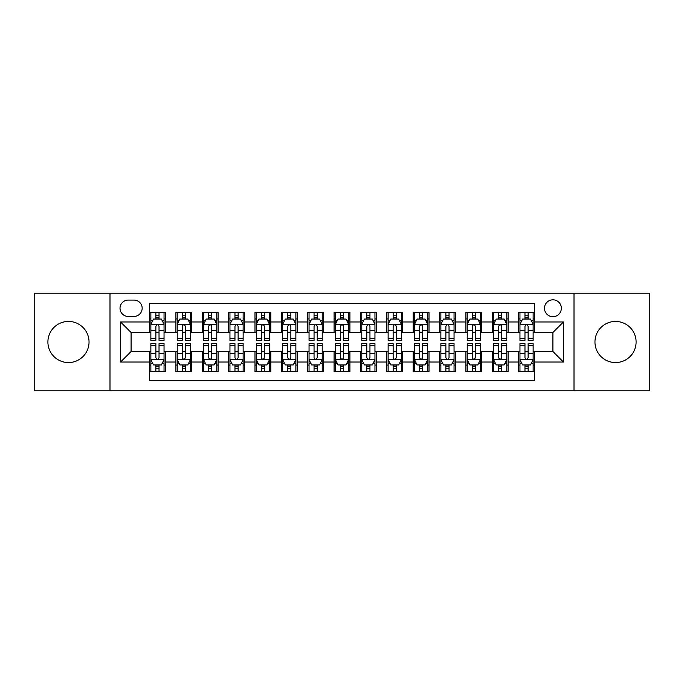 <?xml version="1.0" encoding="UTF-8"?>
<svg xmlns="http://www.w3.org/2000/svg" width="684" height="684" viewBox="0 0 684 684"><rect width="100%" height="100%" fill="white"/><g stroke="black" fill="none" stroke-linecap="round" stroke-linejoin="round"><path stroke-width="1.03" d="M615.523 321.437A20.563 20.563 0 0 0 594.96 342A20.563 20.563 0 0 0 615.523 362.563A20.563 20.563 0 0 0 636.094 342A20.563 20.563 0 0 0 615.523 321.437M68.477 321.437A20.563 20.563 0 0 0 47.906 342A20.563 20.563 0 0 0 68.477 362.563A20.563 20.563 0 0 0 89.04 342A20.563 20.563 0 0 0 68.477 321.437M552.911 299.814A8.439 8.439 0 0 0 544.473 308.253A8.439 8.439 0 0 0 552.911 316.692A8.439 8.439 0 0 0 561.35 308.253A8.439 8.439 0 0 0 552.911 299.814M574.004 390.769L649.8 390.769L649.8 293.231L574.004 293.231L574.004 390.769L109.996 390.769L109.996 293.231L34.2 293.231L34.2 390.769L109.996 390.769M534.461 312.34L518.643 312.34L518.643 321.967L508.092 321.967L508.092 332.509L518.643 332.509L518.643 321.967M508.092 321.967L508.092 312.34L492.275 312.34L492.275 321.967L481.733 321.967L481.733 332.509L492.275 332.509L492.275 321.967M481.733 321.967L481.733 312.34L465.915 312.34L465.915 321.967L455.364 321.967L455.364 332.509L465.915 332.509L465.915 321.967M455.364 321.967L455.364 312.34L439.547 312.34L439.547 321.967L429.005 321.967L429.005 332.509L439.547 332.509L439.547 321.967M429.005 321.967L429.005 312.34L413.179 312.34L413.179 321.967L402.637 321.967L402.637 332.509L413.179 332.509L413.179 321.967M402.637 321.967L402.637 312.34L386.819 312.34L386.819 321.967L376.277 321.967L376.277 332.509L386.819 332.509L386.819 321.967M376.277 321.967L376.277 312.34L360.451 312.34L360.451 321.967L349.909 321.967L349.909 332.509L360.451 332.509L360.451 321.967M349.909 321.967L349.909 312.34L334.091 312.34L334.091 321.967L323.549 321.967L323.549 332.509L334.091 332.509L334.091 321.967M323.549 321.967L323.549 312.34L307.723 312.34L307.723 321.967L297.181 321.967L297.181 332.509L307.723 332.509L307.723 321.967M297.181 321.967L297.181 312.34L281.363 312.34L281.363 321.967L270.821 321.967L270.821 332.509L281.363 332.509L281.363 321.967M270.821 321.967L270.821 312.34L254.995 312.34L254.995 321.967L244.453 321.967L244.453 332.509L254.995 332.509L254.995 321.967M244.453 321.967L244.453 312.34L228.636 312.34L228.636 321.967L218.085 321.967L218.085 332.509L228.636 332.509L228.636 321.967M218.085 321.967L218.085 312.34L202.267 312.34L202.267 321.967L191.725 321.967L191.725 332.509L202.267 332.509L202.267 321.967M191.725 321.967L191.725 312.34L175.908 312.34L175.908 332.509L165.357 332.509L165.357 312.34L149.54 312.34M149.54 371.66L165.357 371.66L165.357 351.49L175.908 351.49L175.908 371.66L191.725 371.66L191.725 351.49L202.267 351.49L202.267 362.033L191.725 362.033M202.267 362.033L202.267 371.66L218.085 371.66L218.085 351.49L228.636 351.49L228.636 362.033L218.085 362.033M228.636 362.033L228.636 371.66L244.453 371.66L244.453 351.49L254.995 351.49L254.995 362.033L244.453 362.033M254.995 362.033L254.995 371.66L270.821 371.66L270.821 351.49L281.363 351.49L281.363 362.033L270.821 362.033M281.363 362.033L281.363 371.66L297.181 371.66L297.181 351.49L307.723 351.49L307.723 362.033L297.181 362.033M307.723 362.033L307.723 371.66L323.549 371.66L323.549 351.49L334.091 351.49L334.091 362.033L323.549 362.033M334.091 362.033L334.091 371.66L349.909 371.66L349.909 351.49L360.451 351.49L360.451 362.033L349.909 362.033M360.451 362.033L360.451 371.66L376.277 371.66L376.277 351.49L386.819 351.49L386.819 362.033L376.277 362.033M386.819 362.033L386.819 371.66L402.637 371.66L402.637 351.49L413.179 351.49L413.179 362.033L402.637 362.033M413.179 362.033L413.179 371.66L429.005 371.66L429.005 351.49L439.547 351.49L439.547 362.033L429.005 362.033M439.547 362.033L439.547 371.66L455.364 371.66L455.364 351.49L465.915 351.49L465.915 362.033L455.364 362.033M465.915 362.033L465.915 371.66L481.733 371.66L481.733 351.49L492.275 351.49L492.275 362.033L481.733 362.033M492.275 362.033L492.275 371.66L508.092 371.66L508.092 351.49L518.643 351.49L518.643 362.033L508.092 362.033M128.19 316.427L133.987 316.427A8.174 8.174 0 0 0 142.161 308.253A8.174 8.174 0 0 0 133.987 300.079L128.19 300.079A8.174 8.174 0 0 0 120.016 308.253A8.174 8.174 0 0 0 128.19 316.427M574.004 293.231L109.996 293.231M534.461 321.967L534.461 303.508L149.54 303.508L149.54 332.509L131.089 332.509L131.089 351.49L149.54 351.49L149.54 380.492L534.461 380.492L534.461 351.49L552.911 351.49L552.911 332.509L534.461 332.509L534.461 321.967L563.454 321.967L563.454 362.033L534.461 362.033M149.54 362.033L120.546 362.033L120.546 321.967L149.54 321.967M518.643 362.033L518.643 371.66L534.461 371.66M149.54 318.932L150.865 318.932M155.867 318.932L159.03 318.932M164.04 318.932L165.357 318.932M149.54 332.244L150.865 332.244M155.867 332.244L159.03 332.244M164.04 332.244L165.357 332.244M149.54 351.756L150.865 351.756M155.867 351.756L159.03 351.756M164.04 351.756L165.357 351.756M149.54 365.068L150.865 365.068M155.867 365.068L159.03 365.068M164.04 365.068L165.357 365.068M175.908 332.244L177.224 332.244M182.235 332.244L185.398 332.244M190.408 332.244L191.725 332.244M175.908 318.932L177.224 318.932M182.235 318.932L185.398 318.932M190.408 318.932L191.725 318.932M175.908 351.756L177.224 351.756M182.235 351.756L185.398 351.756M190.408 351.756L191.725 351.756M175.908 365.068L177.224 365.068M182.235 365.068L185.398 365.068M190.408 365.068L191.725 365.068M202.267 351.756L203.593 351.756M208.594 351.756L211.758 351.756M216.768 351.756L218.085 351.756M202.267 365.068L203.593 365.068M208.594 365.068L211.758 365.068M216.768 365.068L218.085 365.068M202.267 318.932L203.593 318.932M208.594 318.932L211.758 318.932M216.768 318.932L218.085 318.932M202.267 332.244L203.593 332.244M208.594 332.244L211.758 332.244M216.768 332.244L218.085 332.244M228.636 351.756L229.952 351.756M234.963 351.756L238.126 351.756M243.136 351.756L244.453 351.756M228.636 365.068L229.952 365.068M234.963 365.068L238.126 365.068M243.136 365.068L244.453 365.068M228.636 318.932L229.952 318.932M234.963 318.932L238.126 318.932M243.136 318.932L244.453 318.932M228.636 332.244L229.952 332.244M234.963 332.244L238.126 332.244M243.136 332.244L244.453 332.244M254.995 351.756L256.32 351.756M261.322 351.756L264.486 351.756M269.496 351.756L270.821 351.756M254.995 365.068L256.32 365.068M261.322 365.068L264.486 365.068M269.496 365.068L270.821 365.068M254.995 318.932L256.32 318.932M261.322 318.932L264.486 318.932M269.496 318.932L270.821 318.932M254.995 332.244L256.32 332.244M261.322 332.244L264.486 332.244M269.496 332.244L270.821 332.244M281.363 351.756L282.68 351.756M287.69 351.756L290.854 351.756M295.864 351.756L297.181 351.756M281.363 365.068L282.68 365.068M287.69 365.068L290.854 365.068M295.864 365.068L297.181 365.068M281.363 318.932L282.68 318.932M287.69 318.932L290.854 318.932M295.864 318.932L297.181 318.932M281.363 332.244L282.68 332.244M287.69 332.244L290.854 332.244M295.864 332.244L297.181 332.244M307.723 351.756L309.048 351.756M314.05 351.756L317.214 351.756M322.224 351.756L323.549 351.756M307.723 365.068L309.048 365.068M314.05 365.068L317.214 365.068M322.224 365.068L323.549 365.068M307.723 318.932L309.048 318.932M314.05 318.932L317.214 318.932M322.224 318.932L323.549 318.932M307.723 332.244L309.048 332.244M314.05 332.244L317.214 332.244M322.224 332.244L323.549 332.244M334.091 351.756L335.408 351.756M340.418 351.756L343.582 351.756M348.592 351.756L349.909 351.756M334.091 365.068L335.408 365.068M340.418 365.068L343.582 365.068M348.592 365.068L349.909 365.068M334.091 318.932L335.408 318.932M340.418 318.932L343.582 318.932M348.592 318.932L349.909 318.932M334.091 332.244L335.408 332.244M340.418 332.244L343.582 332.244M348.592 332.244L349.909 332.244M360.451 351.756L361.776 351.756M366.786 351.756L369.95 351.756M374.952 351.756L376.277 351.756M360.451 365.068L361.776 365.068M366.786 365.068L369.95 365.068M374.952 365.068L376.277 365.068M360.451 318.932L361.776 318.932M366.786 318.932L369.95 318.932M374.952 318.932L376.277 318.932M360.451 332.244L361.776 332.244M366.786 332.244L369.95 332.244M374.952 332.244L376.277 332.244M386.819 351.756L388.136 351.756M393.146 351.756L396.31 351.756M401.32 351.756L402.637 351.756M386.819 365.068L388.136 365.068M393.146 365.068L396.31 365.068M401.32 365.068L402.637 365.068M386.819 318.932L388.136 318.932M393.146 318.932L396.31 318.932M401.32 318.932L402.637 318.932M386.819 332.244L388.136 332.244M393.146 332.244L396.31 332.244M401.32 332.244L402.637 332.244M413.179 351.756L414.504 351.756M419.514 351.756L422.678 351.756M427.68 351.756L429.005 351.756M413.179 365.068L414.504 365.068M419.514 365.068L422.678 365.068M427.68 365.068L429.005 365.068M413.179 318.932L414.504 318.932M419.514 318.932L422.678 318.932M427.68 318.932L429.005 318.932M413.179 332.244L414.504 332.244M419.514 332.244L422.678 332.244M427.68 332.244L429.005 332.244M439.547 351.756L440.864 351.756M445.874 351.756L449.037 351.756M454.048 351.756L455.364 351.756M439.547 365.068L440.864 365.068M445.874 365.068L449.037 365.068M454.048 365.068L455.364 365.068M439.547 318.932L440.864 318.932M445.874 318.932L449.037 318.932M454.048 318.932L455.364 318.932M439.547 332.244L440.864 332.244M445.874 332.244L449.037 332.244M454.048 332.244L455.364 332.244M465.915 351.756L467.232 351.756M472.242 351.756L475.406 351.756M480.407 351.756L481.733 351.756M465.915 365.068L467.232 365.068M472.242 365.068L475.406 365.068M480.407 365.068L481.733 365.068M465.915 318.932L467.232 318.932M472.242 318.932L475.406 318.932M480.407 318.932L481.733 318.932M465.915 332.244L467.232 332.244M472.242 332.244L475.406 332.244M480.407 332.244L481.733 332.244M492.275 351.756L493.591 351.756M498.602 351.756L501.765 351.756M506.776 351.756L508.092 351.756M492.275 365.068L493.591 365.068M498.602 365.068L501.765 365.068M506.776 365.068L508.092 365.068M492.275 318.932L493.591 318.932M498.602 318.932L501.765 318.932M506.776 318.932L508.092 318.932M492.275 332.244L493.591 332.244M498.602 332.244L501.765 332.244M506.776 332.244L508.092 332.244M518.643 351.756L519.96 351.756M524.97 351.756L528.134 351.756M533.135 351.756L534.461 351.756M518.643 365.068L519.96 365.068M524.97 365.068L528.134 365.068M533.135 365.068L534.461 365.068M518.643 318.932L519.96 318.932M524.97 318.932L528.134 318.932M533.135 318.932L534.461 318.932M518.643 332.244L519.96 332.244M524.97 332.244L528.134 332.244M533.135 332.244L534.461 332.244M131.089 332.509L120.546 321.967M131.089 351.49L120.546 362.033M563.454 321.967L552.911 332.509M563.454 362.033L552.911 351.49M159.03 315.769L155.867 315.769M164.04 338.272L159.03 338.272L159.03 340.418L164.04 340.418L164.04 324.336L161.407 319.06L153.498 319.06L150.865 324.336L150.865 340.418L155.867 340.418L155.867 338.272L150.865 338.272M150.865 324.336L150.865 312.34M164.04 324.336L164.04 312.34M155.867 319.06L155.867 312.34M159.03 312.34L159.03 319.06M159.03 338.272L159.03 326.311C157.978 324.284 156.927 324.284 155.867 326.311L155.867 338.272M155.867 368.231L159.03 368.231M150.865 345.728L155.867 345.728L155.867 343.582L150.865 343.582L150.865 359.664L153.498 364.94L161.407 364.94L164.04 359.664L164.04 343.582L159.03 343.582L159.03 345.728L164.04 345.728M164.04 359.664L164.04 371.66M150.865 359.664L150.865 371.66M159.03 364.94L159.03 371.66M155.867 371.66L155.867 364.94M155.867 345.728L155.867 357.689C156.927 359.716 157.978 359.716 159.03 357.689L159.03 345.728M185.398 315.769L182.235 315.769M190.408 338.272L185.398 338.272L185.398 340.418L190.408 340.418L190.408 324.336L187.767 319.06L179.858 319.06L177.224 324.336L177.224 340.418L182.235 340.418L182.235 338.272L177.224 338.272M177.224 324.336L177.224 312.34M190.408 324.336L190.408 312.34M182.235 319.06L182.235 312.34M185.398 312.34L185.398 319.06M185.398 338.272L185.398 326.311C184.347 324.284 183.286 324.284 182.235 326.311L182.235 338.272M211.758 315.769L208.594 315.769M216.768 338.272L211.758 338.272L211.758 340.418L216.768 340.418L216.768 324.336L214.135 319.06L206.226 319.06L203.593 324.336L203.593 340.418L208.594 340.418L208.594 338.272L203.593 338.272M203.593 324.336L203.593 312.34M216.768 324.336L216.768 312.34M208.594 319.06L208.594 312.34M211.758 312.34L211.758 319.06M211.758 338.272L211.758 326.311C210.706 324.284 209.655 324.284 208.594 326.311L208.594 338.272M238.126 315.769L234.963 315.769M243.136 338.272L238.126 338.272L238.126 340.418L243.136 340.418L243.136 324.336L240.494 319.06L232.586 319.06L229.952 324.336L229.952 340.418L234.963 340.418L234.963 338.272L229.952 338.272M229.952 324.336L229.952 312.34M243.136 324.336L243.136 312.34M234.963 319.06L234.963 312.34M238.126 312.34L238.126 319.06M238.126 338.272L238.126 326.311C237.074 324.284 236.014 324.284 234.963 326.311L234.963 338.272M264.486 315.769L261.322 315.769M269.496 338.272L264.486 338.272L264.486 340.418L269.496 340.418L269.496 324.336L266.863 319.06L258.954 319.06L256.32 324.336L256.32 340.418L261.322 340.418L261.322 338.272L256.32 338.272M256.32 324.336L256.32 312.34M269.496 324.336L269.496 312.34M261.322 319.06L261.322 312.34M264.486 312.34L264.486 319.06M264.486 338.272L264.486 326.311C263.434 324.284 262.382 324.284 261.322 326.311L261.322 338.272M182.235 368.231L185.398 368.231M177.224 345.728L182.235 345.728L182.235 343.582L177.224 343.582L177.224 359.664L179.858 364.94L187.767 364.94L190.408 359.664L190.408 343.582L185.398 343.582L185.398 345.728L190.408 345.728M190.408 359.664L190.408 371.66M177.224 359.664L177.224 371.66M185.398 364.94L185.398 371.66M182.235 371.66L182.235 364.94M182.235 345.728L182.235 357.689C183.286 359.716 184.338 359.716 185.398 357.689L185.398 345.728M208.594 368.231L211.758 368.231M203.593 345.728L208.594 345.728L208.594 343.582L203.593 343.582L203.593 359.664L206.226 364.94L214.135 364.94L216.768 359.664L216.768 343.582L211.758 343.582L211.758 345.728L216.768 345.728M216.768 359.664L216.768 371.66M203.593 359.664L203.593 371.66M211.758 364.94L211.758 371.66M208.594 371.66L208.594 364.94M208.594 345.728L208.594 357.689C209.655 359.716 210.706 359.716 211.758 357.689L211.758 345.728M234.963 368.231L238.126 368.231M229.952 345.728L234.963 345.728L234.963 343.582L229.952 343.582L229.952 359.664L232.586 364.94L240.494 364.94L243.136 359.664L243.136 343.582L238.126 343.582L238.126 345.728L243.136 345.728M243.136 359.664L243.136 371.66M229.952 359.664L229.952 371.66M238.126 364.94L238.126 371.66M234.963 371.66L234.963 364.94M234.963 345.728L234.963 357.689C236.014 359.716 237.066 359.716 238.126 357.689L238.126 345.728M261.322 368.231L264.486 368.231M256.32 345.728L261.322 345.728L261.322 343.582L256.32 343.582L256.32 359.664L258.954 364.94L266.863 364.94L269.496 359.664L269.496 343.582L264.486 343.582L264.486 345.728L269.496 345.728M269.496 359.664L269.496 371.66M256.32 359.664L256.32 371.66M264.486 364.94L264.486 371.66M261.322 371.66L261.322 364.94M261.322 345.728L261.322 357.689C262.382 359.716 263.434 359.716 264.486 357.689L264.486 345.728M290.854 315.769L287.69 315.769M295.864 338.272L290.854 338.272L290.854 340.418L295.864 340.418L295.864 324.336L293.231 319.06L285.313 319.06L282.68 324.336L282.68 340.418L287.69 340.418L287.69 338.272L282.68 338.272M282.68 324.336L282.68 312.34M295.864 324.336L295.864 312.34M287.69 319.06L287.69 312.34M290.854 312.34L290.854 319.06M290.854 338.272L290.854 326.311C289.802 324.284 288.742 324.284 287.69 326.311L287.69 338.272M287.69 368.231L290.854 368.231M282.68 345.728L287.69 345.728L287.69 343.582L282.68 343.582L282.68 359.664L285.313 364.94L293.231 364.94L295.864 359.664L295.864 343.582L290.854 343.582L290.854 345.728L295.864 345.728M295.864 359.664L295.864 371.66M282.68 359.664L282.68 371.66M290.854 364.94L290.854 371.66M287.69 371.66L287.69 364.94M287.69 345.728L287.69 357.689C288.742 359.716 289.794 359.716 290.854 357.689L290.854 345.728M317.214 315.769L314.05 315.769M322.224 338.272L317.214 338.272L317.214 340.418L322.224 340.418L322.224 324.336L319.59 319.06L311.682 319.06L309.048 324.336L309.048 340.418L314.05 340.418L314.05 338.272L309.048 338.272M309.048 324.336L309.048 312.34M322.224 324.336L322.224 312.34M314.05 319.06L314.05 312.34M317.214 312.34L317.214 319.06M317.214 338.272L317.214 326.311C316.162 324.284 315.11 324.284 314.05 326.311L314.05 338.272M314.05 368.231L317.214 368.231M309.048 345.728L314.05 345.728L314.05 343.582L309.048 343.582L309.048 359.664L311.682 364.94L319.59 364.94L322.224 359.664L322.224 343.582L317.214 343.582L317.214 345.728L322.224 345.728M322.224 359.664L322.224 371.66M309.048 359.664L309.048 371.66M317.214 364.94L317.214 371.66M314.05 371.66L314.05 364.94M314.05 345.728L314.05 357.689C315.11 359.716 316.162 359.716 317.214 357.689L317.214 345.728M343.582 315.769L340.418 315.769M348.592 338.272L343.582 338.272L343.582 340.418L348.592 340.418L348.592 324.336L345.959 319.06L338.041 319.06L335.408 324.336L335.408 340.418L340.418 340.418L340.418 338.272L335.408 338.272M335.408 324.336L335.408 312.34M348.592 324.336L348.592 312.34M340.418 319.06L340.418 312.34M343.582 312.34L343.582 319.06M343.582 338.272L343.582 326.311C342.53 324.284 341.47 324.284 340.418 326.311L340.418 338.272M340.418 368.231L343.582 368.231M335.408 345.728L340.418 345.728L340.418 343.582L335.408 343.582L335.408 359.664L338.041 364.94L345.959 364.94L348.592 359.664L348.592 343.582L343.582 343.582L343.582 345.728L348.592 345.728M348.592 359.664L348.592 371.66M335.408 359.664L335.408 371.66M343.582 364.94L343.582 371.66M340.418 371.66L340.418 364.94M340.418 345.728L340.418 357.689C341.47 359.716 342.53 359.716 343.582 357.689L343.582 345.728M369.95 315.769L366.786 315.769M374.952 338.272L369.95 338.272L369.95 340.418L374.952 340.418L374.952 324.336L372.318 319.06L364.41 319.06L361.776 324.336L361.776 340.418L366.786 340.418L366.786 338.272L361.776 338.272M361.776 324.336L361.776 312.34M374.952 324.336L374.952 312.34M366.786 319.06L366.786 312.34M369.95 312.34L369.95 319.06M369.95 338.272L369.95 326.311C368.89 324.284 367.838 324.284 366.786 326.311L366.786 338.272M366.786 368.231L369.95 368.231M361.776 345.728L366.786 345.728L366.786 343.582L361.776 343.582L361.776 359.664L364.41 364.94L372.318 364.94L374.952 359.664L374.952 343.582L369.95 343.582L369.95 345.728L374.952 345.728M374.952 359.664L374.952 371.66M361.776 359.664L361.776 371.66M369.95 364.94L369.95 371.66M366.786 371.66L366.786 364.94M366.786 345.728L366.786 357.689C367.838 359.716 368.89 359.716 369.95 357.689L369.95 345.728M396.31 315.769L393.146 315.769M401.32 338.272L396.31 338.272L396.31 340.418L401.32 340.418L401.32 324.336L398.687 319.06L390.769 319.06L388.136 324.336L388.136 340.418L393.146 340.418L393.146 338.272L388.136 338.272M388.136 324.336L388.136 312.34M401.32 324.336L401.32 312.34M393.146 319.06L393.146 312.34M396.31 312.34L396.31 319.06M396.31 338.272L396.31 326.311C395.258 324.284 394.206 324.284 393.146 326.311L393.146 338.272M393.146 368.231L396.31 368.231M388.136 345.728L393.146 345.728L393.146 343.582L388.136 343.582L388.136 359.664L390.769 364.94L398.687 364.94L401.32 359.664L401.32 343.582L396.31 343.582L396.31 345.728L401.32 345.728M401.32 359.664L401.32 371.66M388.136 359.664L388.136 371.66M396.31 364.94L396.31 371.66M393.146 371.66L393.146 364.94M393.146 345.728L393.146 357.689C394.198 359.716 395.258 359.716 396.31 357.689L396.31 345.728M422.678 315.769L419.514 315.769M427.68 338.272L422.678 338.272L422.678 340.418L427.68 340.418L427.68 324.336L425.046 319.06L417.137 319.06L414.504 324.336L414.504 340.418L419.514 340.418L419.514 338.272L414.504 338.272M414.504 324.336L414.504 312.34M427.68 324.336L427.68 312.34M419.514 319.06L419.514 312.34M422.678 312.34L422.678 319.06M422.678 338.272L422.678 326.311C421.618 324.284 420.566 324.284 419.514 326.311L419.514 338.272M419.514 368.231L422.678 368.231M414.504 345.728L419.514 345.728L419.514 343.582L414.504 343.582L414.504 359.664L417.137 364.94L425.046 364.94L427.68 359.664L427.68 343.582L422.678 343.582L422.678 345.728L427.68 345.728M427.68 359.664L427.68 371.66M414.504 359.664L414.504 371.66M422.678 364.94L422.678 371.66M419.514 371.66L419.514 364.94M419.514 345.728L419.514 357.689C420.566 359.716 421.618 359.716 422.678 357.689L422.678 345.728M449.037 315.769L445.874 315.769M454.048 338.272L449.037 338.272L449.037 340.418L454.048 340.418L454.048 324.336L451.414 319.06L443.506 319.06L440.864 324.336L440.864 340.418L445.874 340.418L445.874 338.272L440.864 338.272M440.864 324.336L440.864 312.34M454.048 324.336L454.048 312.34M445.874 319.06L445.874 312.34M449.037 312.34L449.037 319.06M449.037 338.272L449.037 326.311C447.986 324.284 446.934 324.284 445.874 326.311L445.874 338.272M445.874 368.231L449.037 368.231M440.864 345.728L445.874 345.728L445.874 343.582L440.864 343.582L440.864 359.664L443.506 364.94L451.414 364.94L454.048 359.664L454.048 343.582L449.037 343.582L449.037 345.728L454.048 345.728M454.048 359.664L454.048 371.66M440.864 359.664L440.864 371.66M449.037 364.94L449.037 371.66M445.874 371.66L445.874 364.94M445.874 345.728L445.874 357.689C446.926 359.716 447.986 359.716 449.037 357.689L449.037 345.728M475.406 315.769L472.242 315.769M480.407 338.272L475.406 338.272L475.406 340.418L480.407 340.418L480.407 324.336L477.774 319.06L469.865 319.06L467.232 324.336L467.232 340.418L472.242 340.418L472.242 338.272L467.232 338.272M467.232 324.336L467.232 312.34M480.407 324.336L480.407 312.34M472.242 319.06L472.242 312.34M475.406 312.34L475.406 319.06M475.406 338.272L475.406 326.311C474.345 324.284 473.294 324.284 472.242 326.311L472.242 338.272M472.242 368.231L475.406 368.231M467.232 345.728L472.242 345.728L472.242 343.582L467.232 343.582L467.232 359.664L469.865 364.94L477.774 364.94L480.407 359.664L480.407 343.582L475.406 343.582L475.406 345.728L480.407 345.728M480.407 359.664L480.407 371.66M467.232 359.664L467.232 371.66M475.406 364.94L475.406 371.66M472.242 371.66L472.242 364.94M472.242 345.728L472.242 357.689C473.294 359.716 474.345 359.716 475.406 357.689L475.406 345.728M501.765 315.769L498.602 315.769M506.776 338.272L501.765 338.272L501.765 340.418L506.776 340.418L506.776 324.336L504.142 319.06L496.233 319.06L493.591 324.336L493.591 340.418L498.602 340.418L498.602 338.272L493.591 338.272M493.591 324.336L493.591 312.34M506.776 324.336L506.776 312.34M498.602 319.06L498.602 312.34M501.765 312.34L501.765 319.06M501.765 338.272L501.765 326.311C500.714 324.284 499.662 324.284 498.602 326.311L498.602 338.272M498.602 368.231L501.765 368.231M493.591 345.728L498.602 345.728L498.602 343.582L493.591 343.582L493.591 359.664L496.233 364.94L504.142 364.94L506.776 359.664L506.776 343.582L501.765 343.582L501.765 345.728L506.776 345.728M506.776 359.664L506.776 371.66M493.591 359.664L493.591 371.66M501.765 364.94L501.765 371.66M498.602 371.66L498.602 364.94M498.602 345.728L498.602 357.689C499.653 359.716 500.714 359.716 501.765 357.689L501.765 345.728M528.134 315.769L524.97 315.769M533.135 338.272L528.134 338.272L528.134 340.418L533.135 340.418L533.135 324.336L530.502 319.06L522.593 319.06L519.96 324.336L519.96 340.418L524.97 340.418L524.97 338.272L519.96 338.272M519.96 324.336L519.96 312.34M533.135 324.336L533.135 312.34M524.97 319.06L524.97 312.34M528.134 312.34L528.134 319.06M528.134 338.272L528.134 326.311C527.073 324.284 526.022 324.284 524.97 326.311L524.97 338.272M524.97 368.231L528.134 368.231M519.96 345.728L524.97 345.728L524.97 343.582L519.96 343.582L519.96 359.664L522.593 364.94L530.502 364.94L533.135 359.664L533.135 343.582L528.134 343.582L528.134 345.728L533.135 345.728M533.135 359.664L533.135 371.66M519.96 359.664L519.96 371.66M528.134 364.94L528.134 371.66M524.97 371.66L524.97 364.94M524.97 345.728L524.97 357.689C526.022 359.716 527.073 359.716 528.134 357.689L528.134 345.728M175.908 362.033L165.357 362.033M175.908 321.967L165.357 321.967M163.98 324.207L150.925 324.207M150.865 320.514L152.771 320.514M162.134 320.514L164.04 320.514M155.867 330.449L150.865 330.449M164.04 330.449L159.03 330.449M159.03 317.444L155.867 317.444M150.925 359.793L163.98 359.793M164.04 363.486L162.134 363.486M152.771 363.486L150.865 363.486M159.03 353.551L164.04 353.551M150.865 353.551L155.867 353.551M155.867 366.556L159.03 366.556M190.34 324.207L177.293 324.207M177.224 320.514L179.14 320.514M188.493 320.514L190.408 320.514M182.235 330.449L177.224 330.449M190.408 330.449L185.398 330.449M185.398 317.444L182.235 317.444M216.708 324.207L203.652 324.207M203.593 320.514L205.499 320.514M214.862 320.514L216.768 320.514M208.594 330.449L203.593 330.449M216.768 330.449L211.758 330.449M211.758 317.444L208.594 317.444M243.068 324.207L230.021 324.207M229.952 320.514L231.867 320.514M241.221 320.514L243.136 320.514M234.963 330.449L229.952 330.449M243.136 330.449L238.126 330.449M238.126 317.444L234.963 317.444M269.436 324.207L256.38 324.207M256.32 320.514L258.227 320.514M267.589 320.514L269.496 320.514M261.322 330.449L256.32 330.449M269.496 330.449L264.486 330.449M264.486 317.444L261.322 317.444M177.293 359.793L190.34 359.793M190.408 363.486L188.493 363.486M179.14 363.486L177.224 363.486M185.398 353.551L190.408 353.551M177.224 353.551L182.235 353.551M182.235 366.556L185.398 366.556M203.652 359.793L216.708 359.793M216.768 363.486L214.862 363.486M205.499 363.486L203.593 363.486M211.758 353.551L216.768 353.551M203.593 353.551L208.594 353.551M208.594 366.556L211.758 366.556M230.021 359.793L243.068 359.793M243.136 363.486L241.221 363.486M231.867 363.486L229.952 363.486M238.126 353.551L243.136 353.551M229.952 353.551L234.963 353.551M234.963 366.556L238.126 366.556M256.38 359.793L269.436 359.793M269.496 363.486L267.589 363.486M258.227 363.486L256.32 363.486M264.486 353.551L269.496 353.551M256.32 353.551L261.322 353.551M261.322 366.556L264.486 366.556M295.796 324.207L282.748 324.207M282.68 320.514L284.595 320.514M293.949 320.514L295.864 320.514M287.69 330.449L282.68 330.449M295.864 330.449L290.854 330.449M290.854 317.444L287.69 317.444M282.748 359.793L295.796 359.793M295.864 363.486L293.949 363.486M284.595 363.486L282.68 363.486M290.854 353.551L295.864 353.551M282.68 353.551L287.69 353.551M287.69 366.556L290.854 366.556M322.164 324.207L309.108 324.207M309.048 320.514L310.955 320.514M320.317 320.514L322.224 320.514M314.05 330.449L309.048 330.449M322.224 330.449L317.214 330.449M317.214 317.444L314.05 317.444M309.108 359.793L322.164 359.793M322.224 363.486L320.317 363.486M310.955 363.486L309.048 363.486M317.214 353.551L322.224 353.551M309.048 353.551L314.05 353.551M314.05 366.556L317.214 366.556M348.524 324.207L335.476 324.207M335.408 320.514L337.323 320.514M346.677 320.514L348.592 320.514M340.418 330.449L335.408 330.449M348.592 330.449L343.582 330.449M343.582 317.444L340.418 317.444M335.476 359.793L348.524 359.793M348.592 363.486L346.677 363.486M337.323 363.486L335.408 363.486M343.582 353.551L348.592 353.551M335.408 353.551L340.418 353.551M340.418 366.556L343.582 366.556M374.892 324.207L361.836 324.207M361.776 320.514L363.683 320.514M373.045 320.514L374.952 320.514M366.786 330.449L361.776 330.449M374.952 330.449L369.95 330.449M369.95 317.444L366.786 317.444M361.836 359.793L374.892 359.793M374.952 363.486L373.045 363.486M363.683 363.486L361.776 363.486M369.95 353.551L374.952 353.551M361.776 353.551L366.786 353.551M366.786 366.556L369.95 366.556M401.252 324.207L388.204 324.207M388.136 320.514L390.051 320.514M399.405 320.514L401.32 320.514M393.146 330.449L388.136 330.449M401.32 330.449L396.31 330.449M396.31 317.444L393.146 317.444M388.204 359.793L401.252 359.793M401.32 363.486L399.405 363.486M390.051 363.486L388.136 363.486M396.31 353.551L401.32 353.551M388.136 353.551L393.146 353.551M393.146 366.556L396.31 366.556M427.62 324.207L414.564 324.207M414.504 320.514L416.411 320.514M425.773 320.514L427.68 320.514M419.514 330.449L414.504 330.449M427.68 330.449L422.678 330.449M422.678 317.444L419.514 317.444M414.564 359.793L427.62 359.793M427.68 363.486L425.773 363.486M416.411 363.486L414.504 363.486M422.678 353.551L427.68 353.551M414.504 353.551L419.514 353.551M419.514 366.556L422.678 366.556M453.979 324.207L440.932 324.207M440.864 320.514L442.779 320.514M452.133 320.514L454.048 320.514M445.874 330.449L440.864 330.449M454.048 330.449L449.037 330.449M449.037 317.444L445.874 317.444M440.932 359.793L453.979 359.793M454.048 363.486L452.133 363.486M442.779 363.486L440.864 363.486M449.037 353.551L454.048 353.551M440.864 353.551L445.874 353.551M445.874 366.556L449.037 366.556M480.348 324.207L467.292 324.207M467.232 320.514L469.139 320.514M478.501 320.514L480.407 320.514M472.242 330.449L467.232 330.449M480.407 330.449L475.406 330.449M475.406 317.444L472.242 317.444M467.292 359.793L480.348 359.793M480.407 363.486L478.501 363.486M469.139 363.486L467.232 363.486M475.406 353.551L480.407 353.551M467.232 353.551L472.242 353.551M472.242 366.556L475.406 366.556M506.707 324.207L493.66 324.207M493.591 320.514L495.507 320.514M504.86 320.514L506.776 320.514M498.602 330.449L493.591 330.449M506.776 330.449L501.765 330.449M501.765 317.444L498.602 317.444M493.66 359.793L506.707 359.793M506.776 363.486L504.86 363.486M495.507 363.486L493.591 363.486M501.765 353.551L506.776 353.551M493.591 353.551L498.602 353.551M498.602 366.556L501.765 366.556M533.075 324.207L520.02 324.207M519.96 320.514L521.866 320.514M531.229 320.514L533.135 320.514M524.97 330.449L519.96 330.449M533.135 330.449L528.134 330.449M528.134 317.444L524.97 317.444M520.02 359.793L533.075 359.793M533.135 363.486L531.229 363.486M521.866 363.486L519.96 363.486M528.134 353.551L533.135 353.551M519.96 353.551L524.97 353.551M524.97 366.556L528.134 366.556"/></g></svg>
